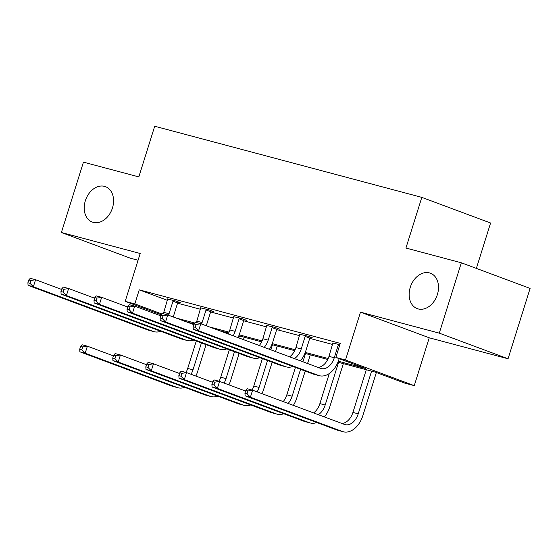 <?xml version="1.0" encoding="UTF-8"?>
<svg xmlns="http://www.w3.org/2000/svg" width="558" height="558" viewBox="0 0 558 558"><rect width="100%" height="100%" fill="white"/><g stroke="black" fill="none" stroke-linecap="round" stroke-linejoin="round"><path stroke-width="0.84" d="M112.451 207.988A18.895 13.999 110.4 0 1 92.293 222.084A18.895 13.999 110.4 0 1 85.339 200.768A18.895 13.999 110.4 0 1 105.49 186.672A18.895 13.999 110.4 0 1 112.451 207.988M437.388 294.526A18.895 13.999 110.4 0 1 417.231 308.623A18.895 13.999 110.4 0 1 410.27 287.307A18.895 13.999 110.4 0 1 430.427 273.211A18.895 13.999 110.4 0 1 437.388 294.526M161.283 314.789L125.194 301.341L140.191 253.492L61.387 232.505L83.442 162.148L138.83 176.9L154.706 126.241L421.813 197.372L405.938 248.038L461.333 262.79L530.1 288.416L508.052 358.78L439.279 333.147L360.482 312.166L345.493 360.008L414.259 385.641L404.62 383.074L375.164 372.088L337.946 362.184M461.333 262.79L439.279 333.147M61.387 232.505L130.16 258.138L138.07 260.244M360.482 312.166L429.248 337.792L508.052 358.78M429.248 337.792L414.259 385.641M476.365 268.391L490.587 223.005L421.813 197.372M211.224 310.932L213.602 311.566L208.957 309.836L200.74 307.897M277.312 328.529L279.691 329.164L275.045 327.434L266.829 325.502M332.917 343.1L339.85 344.691M177.563 303.175L200.517 309.285M210.603 311.971L233.565 318.088M243.651 320.773L266.612 326.89M276.691 329.576L299.653 335.686M309.739 338.371L332.701 344.488M338.322 361.235L365.309 368.42L335.853 357.441L340.261 343.372L139.242 289.832L167.512 300.371M310.353 337.332L312.738 337.967L308.086 336.237L299.876 334.298M244.264 319.734L246.65 320.369L241.998 318.632L233.788 316.7M178.176 302.129L180.555 302.764L175.91 301.034L167.7 299.095M335.853 357.441L345.493 360.008M125.194 301.341L134.834 303.908L161.98 314.021M139.242 289.832L134.834 303.908M176.056 318.018L194.847 323.019M209.104 326.821L229.031 332.129M239.187 334.835L262.079 340.931M272.234 343.63L295.126 349.726M305.282 352.433L328.167 358.529M327.734 359.464L304.905 353.381M294.687 350.661L271.858 344.579M261.646 341.859L238.817 335.783M228.599 333.056L218.952 330.489M194.072 323.863L185.905 321.687M332.924 342.849L328.983 356.346A14.766 9.891 -75.1 0 1 317.907 367.366M339.529 345.702L338.211 345.214L334.277 357.755A14.766 9.891 -75.1 0 1 321.185 368.559A14.766 9.891 -75.1 0 1 320.578 368.364L200.789 323.724L198.585 330.755L318.367 375.401A22.146 14.836 104.9 0 0 319.288 375.694A22.146 14.836 104.9 0 0 338.922 359.485L339.18 358.682M338.211 345.214L338.755 344.405M194.003 323.947L195.495 322.308L200.789 323.724L196.123 324.505L194.003 323.947L193.124 326.758L195.237 327.323L196.123 324.505M195.237 327.323L198.585 330.755L193.291 329.346L313.073 373.993A22.146 14.836 104.9 0 0 313.994 374.279L319.288 375.694M193.291 329.346L193.124 326.758M245.827 390.405L244.941 393.216L247.061 393.781L247.94 390.97L245.827 390.405L247.313 388.773L252.607 390.181L250.403 397.219L342.312 431.467A22.146 14.836 104.9 0 0 343.226 431.759A22.146 14.836 104.9 0 0 362.867 415.557L376.35 372.535M371.593 371.14L358.222 413.827A14.766 9.891 -75.1 0 1 345.13 424.631A14.766 9.891 -75.1 0 1 344.516 424.436L252.607 390.181L247.94 390.97M366.299 369.731L352.928 412.418A14.766 9.891 -75.1 0 1 341.845 423.438M247.061 393.781L250.403 397.219L245.108 395.81L337.018 430.058A22.146 14.836 104.9 0 0 337.932 430.351L343.226 431.759M245.108 395.81L244.941 393.216M299.876 334.047L295.935 347.543A14.766 9.891 -75.1 0 1 289.623 356.827M310.492 337.13L309.809 338.141L305.163 336.411L301.236 348.952A14.766 9.891 -75.1 0 1 294.373 358.599M305.163 336.411L305.707 335.602M300.441 360.859A22.146 14.836 104.9 0 0 305.882 350.689L309.809 338.141M160.962 315.144L160.076 317.955L162.197 318.52L163.076 315.709L160.962 315.144L162.448 313.512L167.742 314.921L165.538 321.959L285.326 366.599A22.146 14.836 104.9 0 0 286.24 366.892A22.146 14.836 104.9 0 0 292.908 366.473M193.786 324.63L167.742 314.921L163.076 315.709M162.197 318.52L165.538 321.959L160.244 320.543L280.032 365.19A22.146 14.836 104.9 0 0 280.946 365.483L286.24 366.892M160.244 320.543L160.076 317.955M266.836 325.244L262.895 338.741A14.766 9.891 -75.1 0 1 259.275 345.521M277.445 328.327L276.768 329.346L272.123 327.609L268.189 340.157A14.766 9.891 -75.1 0 1 264.206 347.355M272.123 327.609L272.667 326.8M269.416 349.301A22.146 14.836 104.9 0 0 272.834 341.887L276.768 329.346M127.915 306.342L127.036 309.16L129.149 309.725L130.035 306.907L127.915 306.342L129.407 304.71L134.701 306.119L132.497 313.157L252.279 357.797A22.146 14.836 104.9 0 0 253.199 358.09A22.146 14.836 104.9 0 0 259.861 357.671M160.746 315.828L134.701 306.119L130.035 306.907M129.149 309.725L132.497 313.157L127.196 311.748L246.985 356.388A22.146 14.836 104.9 0 0 247.898 356.681L253.199 358.09M127.196 311.748L127.036 309.16M324.386 416.931A22.146 14.836 104.9 0 0 329.82 406.754L343.344 363.621M338.553 362.344L325.175 405.024A14.766 9.891 -75.1 0 1 318.318 414.671M329.311 373.511L319.88 403.615A14.766 9.891 -75.1 0 1 313.568 412.899M212.779 381.602L211.901 384.42L214.014 384.985L214.9 382.167L212.779 381.602L214.272 379.97L219.566 381.379L217.362 388.417L309.265 422.671A22.146 14.836 104.9 0 0 310.185 422.964A22.146 14.836 104.9 0 0 316.846 422.545M245.611 391.088L219.566 381.379L214.9 382.167M214.014 384.985L217.362 388.417L212.068 387.008L303.971 421.262A22.146 14.836 104.9 0 0 304.891 421.548L310.185 422.964M212.068 387.008L211.901 384.42M293.362 405.366A22.146 14.836 104.9 0 0 296.779 397.959L305.205 371.056M307.57 363.516L310.297 354.818M305.505 353.542L302.924 361.786M300.56 369.326L292.134 396.222A14.766 9.891 -75.1 0 1 288.144 403.427M295.426 367.408L286.833 394.813A14.766 9.891 -75.1 0 1 283.22 401.586M179.739 372.807L178.853 375.618L180.973 376.183L181.852 373.365L179.739 372.807L181.224 371.168L186.518 372.584L184.314 379.614L276.224 413.869A22.146 14.836 104.9 0 0 277.138 414.162A22.146 14.836 104.9 0 0 283.806 413.743M212.563 382.286L186.518 372.584L181.852 373.365M180.973 376.183L184.314 379.614L179.02 378.205L270.93 412.46A22.146 14.836 104.9 0 0 271.844 412.753L277.138 414.162M179.02 378.205L178.853 375.618M233.788 316.449L229.847 329.945A14.766 9.891 -75.1 0 1 228.145 333.914M244.404 319.532L243.72 320.543L239.075 318.813L235.148 331.354A14.766 9.891 -75.1 0 1 233.174 335.79M239.075 318.813L239.619 317.997M238.001 337.59A22.146 14.836 104.9 0 0 239.794 333.084L243.72 320.543M94.874 297.54L93.988 300.357L96.109 300.922L96.987 298.105L94.874 297.54L96.36 295.907L101.654 297.316L99.45 304.354L219.238 349.001A22.146 14.836 104.9 0 0 220.152 349.287A22.146 14.836 104.9 0 0 226.82 348.876M127.698 307.026L101.654 297.316L96.987 298.105M96.109 300.922L99.45 304.354L94.156 302.945L213.944 347.585A22.146 14.836 104.9 0 0 214.858 347.878L220.152 349.287M94.156 302.945L93.988 300.357M261.946 393.662A22.146 14.836 104.9 0 0 263.732 389.156L272.164 362.254M275.512 351.568L277.249 346.016M272.464 344.739L270.867 349.838M267.519 360.524L259.086 387.426A14.766 9.891 -75.1 0 1 257.119 391.862M262.379 358.613L253.792 386.01A14.766 9.891 -75.1 0 1 252.063 390.035M146.691 364.004L145.812 366.815L147.926 367.38L148.812 364.569L146.691 364.004L148.184 362.372L153.478 363.781L151.274 370.819L243.176 405.066A22.146 14.836 104.9 0 0 244.097 405.359A22.146 14.836 104.9 0 0 250.758 404.941M179.523 373.49L153.478 363.781L148.812 364.569M147.926 367.38L151.274 370.819L145.973 369.403L237.882 403.657A22.146 14.836 104.9 0 0 238.796 403.95L244.097 405.359M145.973 369.403L145.812 366.815M200.74 307.646L196.807 321.143A14.766 9.891 -75.1 0 1 196.318 322.531M211.356 310.729L210.68 311.741L206.028 310.011L202.101 322.552A14.766 9.891 -75.1 0 1 201.584 324.017M206.028 310.011L206.579 309.202M206.251 325.753A22.146 14.836 104.9 0 0 206.746 324.282L210.68 311.741M61.826 288.744L60.948 291.555L63.061 292.12L63.947 289.309L61.826 288.744L63.312 287.112L68.613 288.521L66.409 295.559L186.191 340.199A22.146 14.836 104.9 0 0 187.111 340.492A22.146 14.836 104.9 0 0 193.772 340.073M94.658 298.223L68.613 288.521L63.947 289.309M63.061 292.12L66.409 295.559L61.108 294.143L180.897 338.79A22.146 14.836 104.9 0 0 181.81 339.083L187.111 340.492M61.108 294.143L60.948 291.555M228.899 384.86A22.146 14.836 104.9 0 0 230.691 380.354L239.117 353.458M243.455 339.62L244.209 337.213M239.417 335.944L238.81 337.89M234.472 351.728L226.046 378.624A14.766 9.891 -75.1 0 1 224.072 383.06M229.338 349.81L220.745 377.215A14.766 9.891 -75.1 0 1 219.022 381.233M113.651 355.202L112.765 358.02L114.885 358.585L115.764 355.767L113.651 355.202L115.136 353.57L120.43 354.979L118.226 362.016L210.136 396.271A22.146 14.836 104.9 0 0 211.05 396.564A22.146 14.836 104.9 0 0 217.718 396.145M146.475 364.688L120.43 354.979L115.764 355.767M114.885 358.585L118.226 362.016L112.932 360.608L204.842 394.855A22.146 14.836 104.9 0 0 205.756 395.148L211.05 396.564M112.932 360.608L112.765 358.02M167.7 298.844L163.759 312.341A14.766 9.891 -75.1 0 1 163.271 313.729M178.316 301.927L177.632 302.945L172.987 301.208L169.053 313.749A14.766 9.891 -75.1 0 1 168.537 315.214M172.987 301.208L173.531 300.399M173.203 316.958A22.146 14.836 104.9 0 0 173.705 315.486L177.632 302.945M28.779 279.942L27.9 282.76L30.02 283.318L30.899 280.507L28.779 279.942L30.271 278.309L35.566 279.718L33.361 286.756L153.15 331.396A22.146 14.836 104.9 0 0 154.064 331.689A22.146 14.836 104.9 0 0 160.732 331.271M61.61 289.428L35.566 279.718L30.899 280.507M30.02 283.318L33.361 286.756L28.067 285.347L147.856 329.987A22.146 14.836 104.9 0 0 148.77 330.28L154.064 331.689M28.067 285.347L27.9 282.76M195.851 376.057A22.146 14.836 104.9 0 0 197.644 371.551L206.076 344.656M201.431 342.926L192.998 369.821A14.766 9.891 -75.1 0 1 191.031 374.258M196.29 341.008L187.704 368.413A14.766 9.891 -75.1 0 1 185.974 372.437M80.603 346.399L79.724 349.217L81.838 349.782L82.724 346.964L80.603 346.399L82.089 344.767L87.39 346.176L85.186 353.214L177.088 387.468A22.146 14.836 104.9 0 0 178.009 387.761A22.146 14.836 104.9 0 0 184.67 387.343M113.434 355.885L87.39 346.176L82.724 346.964M81.838 349.782L85.186 353.214L79.885 351.805L171.794 386.059A22.146 14.836 104.9 0 0 172.708 386.352L178.009 387.761M79.885 351.805L79.724 349.217M334.277 357.755L328.983 356.346M318.367 375.401L313.073 373.993M358.222 413.827L352.928 412.418M342.312 431.467L337.018 430.058M301.236 348.952L295.935 347.543M285.326 366.599L280.032 365.19M268.189 340.157L262.895 338.741M252.279 357.797L246.985 356.388M325.175 405.024L319.88 403.615M309.265 422.671L303.971 421.262M292.134 396.222L286.833 394.813M276.224 413.869L270.93 412.46M235.148 331.354L229.847 329.945M219.238 349.001L213.944 347.585M259.086 387.426L253.792 386.01M243.176 405.066L237.882 403.657M202.101 322.552L196.807 321.143M186.191 340.199L180.897 338.79M226.046 378.624L220.745 377.215M210.136 396.271L204.842 394.855M169.053 313.749L163.759 312.341M153.15 331.396L147.856 329.987M192.998 369.821L187.704 368.413M177.088 387.468L171.794 386.059"/></g></svg>
